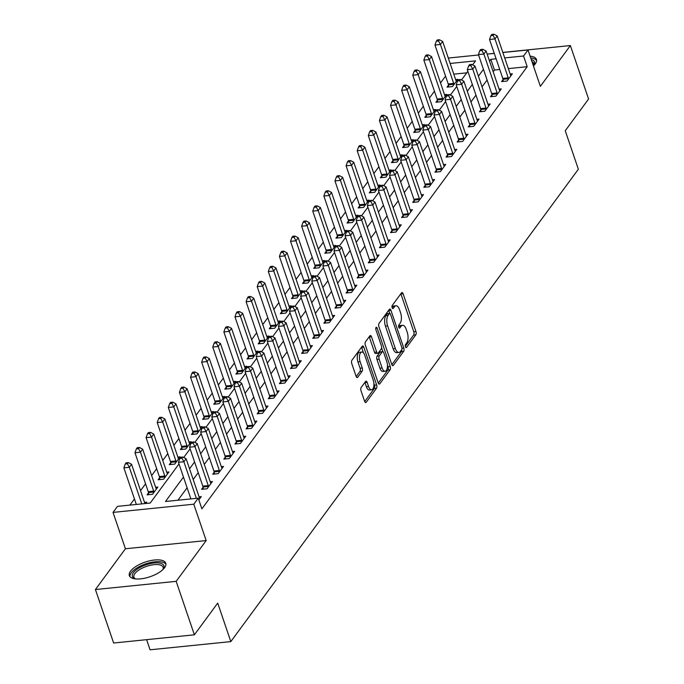 <?xml version="1.0" encoding="UTF-8"?>
<svg xmlns="http://www.w3.org/2000/svg" width="684" height="684" viewBox="0 0 684 684"><rect width="100%" height="100%" fill="white"/><g stroke="black" fill="none" stroke-linecap="round" stroke-linejoin="round"><path stroke-width="1.03" d="M405.432 346.797A1.693 0.778 84.2 0 0 406.211 347.652A1.693 0.778 84.2 0 0 406.544 347.438L415.812 334.835A2.42 1.103 84.2 0 0 415.966 331.552L403.107 293.761A2.42 1.103 84.2 0 0 401.987 292.538A2.42 1.103 84.2 0 0 401.517 292.846L392.248 305.449A1.693 0.778 84.2 0 0 392.137 307.749A1.693 0.778 84.2 0 0 392.915 308.604A1.693 0.778 84.2 0 0 393.249 308.381L394.446 306.757A7.746 3.54 84.2 0 1 395.951 305.765A7.746 3.54 84.2 0 1 399.524 309.681L400.593 312.827A7.746 3.54 84.2 0 1 400.089 323.344L398.892 324.968A1.693 0.778 84.2 0 0 398.781 327.268A1.693 0.778 84.2 0 0 399.567 328.123A1.693 0.778 84.2 0 0 399.892 327.91L401.089 326.277A7.746 3.54 84.2 0 1 402.594 325.293A7.746 3.54 84.2 0 1 406.168 329.201L407.245 332.356A7.746 3.54 84.2 0 1 406.741 342.864L405.544 344.497A1.693 0.778 84.2 0 0 405.432 346.797M164.596 567.703A19.238 7.712 -18.8 0 0 165.785 563.231A19.238 7.712 -18.8 0 0 149.882 560.769A19.238 7.712 -18.8 0 0 130.55 571.157A19.238 7.712 -18.8 0 0 129.362 575.629A19.238 7.712 -18.8 0 0 145.273 578.083A19.238 7.712 -18.8 0 0 164.596 567.703M533.434 65.929A19.238 7.712 -18.8 0 0 535.247 63.928A19.238 7.712 -18.8 0 0 536.436 59.465A19.238 7.712 -18.8 0 0 530.109 56.165M361.169 387.452A2.42 1.103 84.2 0 0 361.015 390.735L364.623 401.337A2.42 1.103 84.2 0 0 365.743 402.56A2.42 1.103 84.2 0 0 366.214 402.252L376.508 388.255A2.42 1.103 84.2 0 0 376.662 384.972L363.803 347.181A2.42 1.103 84.2 0 0 362.682 345.959A2.42 1.103 84.2 0 0 362.212 346.266L351.918 360.263A2.42 1.103 84.2 0 0 351.756 363.546L356.116 376.354A2.42 1.103 84.2 0 0 357.236 377.577A2.42 1.103 84.2 0 0 357.706 377.269L362.11 371.275A2.42 1.103 84.2 0 0 362.272 367.992L360.109 361.639A6.472 2.958 84.2 0 1 361.785 352.029A6.472 2.958 84.2 0 1 364.777 355.295L373.242 380.176A6.472 2.958 84.2 0 1 371.566 389.794A6.472 2.958 84.2 0 1 368.573 386.52L367.163 382.373A2.42 1.103 84.2 0 0 366.051 381.15A2.42 1.103 84.2 0 0 365.581 381.458L361.169 387.452M194.384 634.812L113.63 643.011L95.418 589.54L176.173 581.34L194.384 634.812L217.709 603.1L230.816 641.601L578.356 169.239L565.249 130.738L588.582 99.026L570.37 45.554L540.377 86.329L527.997 49.966L523.551 56.002L527.193 66.699L201.883 508.853L198.24 498.157L193.794 504.202L113.04 512.401L117.486 506.365L150.224 503.039L178.994 463.932M176.173 581.34L206.175 540.565L193.794 504.202M391.761 364.461A2.42 1.103 84.2 0 0 392.873 365.683A2.42 1.103 84.2 0 0 393.343 365.367L403.637 351.379A2.42 1.103 84.2 0 0 403.799 348.096L390.932 310.305A2.42 1.103 84.2 0 0 389.812 309.082A2.42 1.103 84.2 0 0 389.341 309.39L379.047 323.378A2.42 1.103 84.2 0 0 378.893 326.67L391.761 364.461M390.077 369.822L379.774 383.809A2.42 1.103 84.2 0 1 379.304 384.117A2.42 1.103 84.2 0 1 378.192 382.895L365.324 345.104A2.42 1.103 84.2 0 1 365.487 341.82L369.89 335.835A2.42 1.103 84.2 0 1 370.36 335.519A2.42 1.103 84.2 0 1 371.48 336.742L376.696 352.072A2.42 1.103 84.2 0 0 377.807 353.295A2.42 1.103 84.2 0 0 378.278 352.987L381.202 349.011A2.42 1.103 84.2 0 0 381.364 345.728L375.926 329.773A1.693 0.778 84.2 0 1 376.371 327.251A1.693 0.778 84.2 0 1 377.149 328.115L390.231 366.53A2.42 1.103 84.2 0 1 390.077 369.822L387.888 370.035L378.269 383.117M570.37 45.554L502.826 52.411M494.233 53.284L489.539 53.874M527.193 66.699L508.34 68.614M499.748 69.486L494.455 70.025L493.173 71.777M487.085 80.037L482.058 86.877M475.979 95.136L470.951 101.976M464.864 110.244L459.836 117.075M453.757 125.343L448.73 132.174M442.642 140.442L437.615 147.282M431.536 155.542L426.508 162.382M420.421 170.641L415.393 177.481M409.314 185.749L404.287 192.58M398.208 200.848L393.172 207.679M387.093 215.947L382.065 222.779M375.986 231.047L370.95 237.887M364.871 246.146L359.844 252.986M353.765 261.254L348.729 268.085M342.65 276.353L337.622 283.185M331.543 291.452L326.516 298.284M320.428 306.552L315.401 313.392M309.322 321.651L304.294 328.491M298.207 336.759L293.179 343.59M287.1 351.858L282.073 358.69M275.985 366.957L270.958 373.789M264.879 382.057L259.852 388.897M253.773 397.156L248.737 403.996M242.658 412.264L237.63 419.095M231.551 427.363L226.515 434.195M220.436 442.462L215.409 449.294M209.33 457.562L204.294 464.402M198.215 472.661L193.187 479.501M187.108 487.769L177.943 500.226M503.039 79.626L501.594 81.593L507.049 81.045L512.384 73.795L510.187 74.017M491.924 94.734L490.479 96.7L495.943 96.145L501.269 88.894L499.072 89.117M480.818 109.833L479.373 111.8L484.828 111.244L490.163 103.994L487.966 104.216M469.711 124.933L468.258 126.899L473.721 126.343L479.048 119.093L476.851 119.315M458.596 140.032L457.151 141.998L462.606 141.443L467.941 134.201L465.744 134.423M447.49 155.131L446.045 157.098L451.5 156.542L456.826 149.3L454.629 149.522M436.375 170.239L434.93 172.197L440.385 171.65L445.72 164.399L443.523 164.622M425.268 185.338L423.823 187.305L429.278 186.749L434.614 179.499L432.408 179.721M414.153 200.438L412.708 202.404L418.163 201.848L423.499 194.598L421.301 194.82M403.047 215.537L401.602 217.503L407.057 216.948L412.392 209.697L410.186 209.928M391.932 230.636L390.487 232.603L395.942 232.047L401.277 224.805L399.08 225.027M380.826 245.744L379.381 247.702L384.836 247.155L390.171 239.904L387.965 240.127M369.711 260.843L368.266 262.81L373.721 262.254L379.056 255.004L376.858 255.226M358.604 275.943L357.159 277.909L362.614 277.353L367.949 270.103L365.752 270.325M347.489 291.042L346.044 293.008L351.508 292.453L356.834 285.202L354.637 285.433M336.383 306.141L334.938 308.108L340.393 307.552L345.728 300.31L343.53 300.532M325.276 321.249L323.823 323.207L329.286 322.66L334.613 315.409L332.415 315.632M314.161 336.348L312.716 338.315L318.171 337.759L323.506 330.509L321.309 330.731M303.055 351.448L301.601 353.414L307.065 352.858L312.391 345.608L310.194 345.83M291.94 366.547L290.495 368.514L295.95 367.958L301.285 360.707L299.088 360.938M280.833 381.646L279.388 383.613L284.843 383.057L290.17 375.815L287.973 376.038M269.718 396.754L268.273 398.712L273.728 398.165L279.063 390.915L276.866 391.137M258.612 411.853L257.167 413.82L262.622 413.264L267.957 406.014L265.751 406.236M247.497 426.953L246.052 428.919L251.507 428.364L256.842 421.113L254.645 421.335M236.39 442.052L234.945 444.019L240.4 443.463L245.736 436.212L243.53 436.443M225.275 457.151L223.83 459.118L229.285 458.562L234.621 451.32L232.423 451.543M214.169 472.259L212.724 474.217L218.179 473.67L223.514 466.42L221.308 466.642M203.054 487.359L201.609 489.325L207.064 488.769L212.399 481.519L210.202 481.741M199.095 496.841L201.293 496.618L198.847 499.944M445.549 76.112L440.522 82.944M434.443 91.211L429.415 98.043M423.328 106.311L418.3 113.142M412.221 121.41L407.194 128.25M401.106 136.509L396.079 143.349M390 151.617L384.972 158.449M378.885 166.716L373.857 173.548M367.778 181.816L362.751 188.647M356.663 196.915L351.636 203.755M345.557 212.014L340.529 218.854M334.45 227.122L329.414 233.954M323.335 242.221L318.308 249.053M312.229 257.321L307.193 264.152M301.114 272.42L296.087 279.26M290.007 287.519L284.971 294.359M278.892 302.619L273.865 309.459M267.786 317.727L262.759 324.558M256.671 332.826L251.644 339.657M245.565 347.925L240.537 354.765M234.45 363.024L229.422 369.864M223.343 378.124L218.316 384.964M212.228 393.232L207.201 400.063M201.122 408.331L196.094 415.162M190.007 423.43L184.979 430.27M178.9 438.529L173.873 445.369M167.794 453.629L162.758 460.469M156.679 468.737L151.651 475.568M145.572 483.836L140.536 490.667M134.457 498.935L129.926 505.1M466.736 72.837L453.783 74.154M448.473 85.175L447.028 87.133L452.483 86.586L457.818 79.335L455.621 79.558M437.367 100.274L435.922 102.241L441.377 101.685L446.712 94.435L444.506 94.657M426.252 115.374L424.807 117.34L430.262 116.784L435.597 109.534L433.399 109.756M415.145 130.473L413.7 132.44L419.155 131.884L424.49 124.633L422.284 124.856M404.03 145.572L402.585 147.539L408.04 146.983L413.375 139.741L411.178 139.963M392.924 160.672L391.479 162.638L396.934 162.091L402.269 154.84L400.072 155.063M381.809 175.779L380.364 177.746L385.827 177.19L391.154 169.94L388.957 170.162M370.702 190.879L369.257 192.845L374.712 192.29L380.048 185.039L377.85 185.261M359.596 205.978L358.142 207.945L363.606 207.389L368.933 200.138L366.735 200.361M348.481 221.077L347.036 223.044L352.491 222.488L357.826 215.246L355.629 215.469M337.374 236.177L335.929 238.143L341.384 237.596L346.711 230.346L344.514 230.568M326.259 251.284L324.814 253.251L330.269 252.695L335.605 245.445L333.407 245.667M315.153 266.384L313.708 268.35L319.163 267.795L324.49 260.544L322.292 260.766M304.038 281.483L302.593 283.45L308.048 282.894L313.383 275.643L311.186 275.866M292.932 296.582L291.487 298.549L296.942 297.993L302.277 290.751L300.071 290.974M281.817 311.682L280.372 313.648L285.827 313.092L291.162 305.851L288.964 306.073M270.71 326.79L269.265 328.748L274.72 328.2L280.055 320.95L277.849 321.172M259.595 341.889L258.15 343.855L263.605 343.3L268.94 336.049L266.743 336.272M248.489 356.988L247.044 358.955L252.499 358.399L257.834 351.148L255.628 351.371M237.374 372.087L235.929 374.054L241.392 373.498L246.719 366.248L244.521 366.479M226.267 387.187L224.822 389.153L230.277 388.597L235.612 381.356L233.415 381.578M215.161 402.295L213.707 404.253L219.171 403.705L224.497 396.455L222.3 396.677M204.046 417.394L202.601 419.36L208.056 418.805L213.391 411.554L211.194 411.777M192.939 432.493L191.486 434.46L196.949 433.904L202.276 426.654L200.079 426.876M181.824 447.592L180.379 449.559L185.834 449.003L191.169 441.753L188.972 441.984M170.718 462.692L169.273 464.658L174.728 464.103L180.054 456.861L177.857 457.083M159.603 477.8L158.158 479.758L163.613 479.21L168.948 471.96L166.751 472.182M148.496 492.899L147.051 494.865L152.506 494.31L157.842 487.059L155.636 487.282M144.529 502.381L146.727 502.159L145.752 503.492M146.615 639.66L150.061 649.8L230.816 641.601M206.175 540.565L125.42 548.765L95.418 589.54M125.42 548.765L113.04 512.401M183.466 477.073L165.502 501.483L198.24 498.157M496.105 58.79L490.813 59.328L489.53 61.081M483.443 69.34L478.415 76.18M472.336 84.448L467.309 91.28M461.23 99.548L456.194 106.379M450.115 114.647L445.087 121.478M439.008 129.746L433.972 136.586M427.893 144.846L422.866 151.686M416.787 159.953L411.751 166.785M405.672 175.053L400.644 181.884M394.565 190.152L389.538 196.983M383.45 205.251L378.423 212.091M372.344 220.351L367.317 227.191M361.229 235.458L356.202 242.29M350.123 250.558L345.095 257.389M339.007 265.657L333.98 272.488M327.901 280.756L322.874 287.596M316.786 295.856L311.759 302.696M305.68 310.964L300.652 317.795M294.573 326.063L289.537 332.894M283.458 341.162L278.431 347.994M272.352 356.261L267.316 363.101M261.237 371.361L256.209 378.201M250.13 386.469L245.094 393.3M239.015 401.568L233.988 408.399M227.909 416.667L222.881 423.499M216.794 431.766L211.766 438.606M205.687 446.866L200.66 453.706M194.572 461.965L189.545 468.805M523.551 56.002L504.706 57.918M448.302 58.055L478.561 54.985M487.153 54.113L494.267 53.386M502.868 52.514L527.997 49.966M472.61 64.86L475.534 60.885L450.14 63.458M183.739 457.485L190.101 448.832M194.846 442.386L201.216 433.733M205.961 427.286L212.322 418.634M217.067 412.178L223.437 403.534M228.182 397.079L234.544 388.426M239.289 381.98L245.659 373.327M250.404 366.88L256.765 358.228M261.51 351.781L267.88 343.129M272.625 336.673L278.986 328.029M283.732 321.574L290.101 312.921M294.847 306.475L301.208 297.822M305.953 291.375L312.314 282.723M317.06 276.276L323.429 267.624M328.175 261.168L334.536 252.524M339.281 246.069L345.651 237.416M350.396 230.97L356.757 222.317M361.503 215.87L367.872 207.218M372.618 200.771L378.979 192.118M383.724 185.663L390.094 177.019M394.839 170.564L401.2 161.911M405.945 155.465L412.315 146.812M417.06 140.365L423.422 131.713M428.167 125.266L434.537 116.613M439.282 110.158L445.643 101.514M450.388 95.059L456.75 86.406M461.503 79.96L467.865 71.307M494.455 70.025L490.813 59.328M402.594 325.293L400.414 325.516A7.746 3.54 84.2 0 0 398.909 326.499L401.089 326.277M395.951 305.765L393.77 305.987A7.746 3.54 84.2 0 0 392.265 306.979L394.446 306.757M405.313 346.361L413.632 335.057A2.42 1.103 84.2 0 0 413.786 331.774L400.918 293.983A2.42 1.103 84.2 0 0 400.841 293.761M389.735 313.417L388.751 310.527A2.42 1.103 84.2 0 0 388.666 310.305M391.838 364.675L401.457 351.602A2.42 1.103 84.2 0 0 401.841 349.413M401.679 349.746A1.693 0.778 84.2 0 0 401.79 347.446L390.496 314.272A1.693 0.778 84.2 0 0 389.718 313.417A1.693 0.778 84.2 0 0 389.384 313.631L388.119 315.35A7.746 3.54 84.2 0 0 387.614 325.866L395.335 348.541A7.746 3.54 84.2 0 0 398.909 352.448A7.746 3.54 84.2 0 0 400.414 351.465L401.679 349.746M387.896 313.785A1.693 0.778 84.2 0 0 387.529 313.64A1.693 0.778 84.2 0 0 387.204 313.853L389.384 313.631M398.909 352.448L396.729 352.67A7.746 3.54 84.2 0 1 393.155 348.763L385.434 326.088A7.746 3.54 84.2 0 1 385.938 315.572L387.204 313.853M377.807 353.295L375.627 353.517A2.42 1.103 84.2 0 1 374.516 352.294L369.292 336.964A2.42 1.103 84.2 0 0 369.215 336.75M381.595 347.797L382.912 351.679M387.426 364.914L388.05 366.752L390.231 366.53M382.108 367.975A6.472 2.958 84.2 0 0 385.092 371.25A6.472 2.958 84.2 0 0 386.776 361.631L383.792 352.867A2.42 1.103 84.2 0 0 382.672 351.644A2.42 1.103 84.2 0 0 382.202 351.952L379.278 355.928A2.42 1.103 84.2 0 0 379.124 359.211L382.108 367.975L379.928 368.197A6.472 2.958 84.2 0 0 382.912 371.472L385.092 371.25M382.672 351.644L380.492 351.867A2.42 1.103 84.2 0 0 380.022 352.174L382.202 351.952M379.928 368.197L376.944 359.433A2.42 1.103 84.2 0 1 377.098 356.15L380.022 352.174M387.888 370.035A2.42 1.103 84.2 0 0 388.05 366.752M371.566 389.794L369.386 390.017A6.472 2.958 84.2 0 1 366.393 386.742L364.982 382.595A2.42 1.103 84.2 0 0 364.905 382.382M361.785 352.029L359.604 352.243A6.472 2.958 84.2 0 0 357.929 361.862L360.109 361.639M356.202 376.568L359.929 371.498A2.42 1.103 84.2 0 0 360.083 368.214L357.929 361.862M363.486 352.884L361.614 347.404A2.42 1.103 84.2 0 0 361.537 347.181M364.709 401.551L374.328 388.478A2.42 1.103 84.2 0 0 374.481 385.195L373.892 383.459M456.373 81.302L456.237 81.088A2.462 1.129 -95.8 0 1 455.903 80.379L442.651 41.45L440.428 44.469L434.973 45.024L448.225 83.952A2.462 1.129 -95.8 0 1 448.43 84.842L448.73 86.962M438.504 40.946L439.393 39.74L437.213 39.963L436.324 41.168L438.504 40.946L440.428 44.469L453.68 83.397A2.462 1.129 -95.8 0 1 453.885 84.286L453.928 84.619M439.393 39.74L442.651 41.45M434.973 45.024L436.324 41.168M508.494 79.079L508.451 78.745A2.462 1.129 84.2 0 0 508.238 77.856L494.985 38.928L497.208 35.91L510.461 74.838A2.462 1.129 84.2 0 0 510.803 75.548L510.939 75.762M503.296 81.422L502.988 79.301A2.462 1.129 84.2 0 0 502.783 78.412L489.53 39.484L494.985 38.928L493.07 35.406L493.959 34.2L491.779 34.422L490.89 35.628L493.07 35.406M490.89 35.628L489.53 39.484M497.208 35.91L493.959 34.2M445.267 96.401L445.122 96.188A2.462 1.129 -95.8 0 1 444.788 95.478L431.536 56.55L429.313 59.568L423.858 60.124L437.11 99.052A2.462 1.129 -95.8 0 1 437.315 99.941L437.615 102.061M427.397 56.054L428.287 54.84L426.106 55.062L425.217 56.268L427.397 56.054L429.313 59.568L442.565 98.496A2.462 1.129 -95.8 0 1 442.77 99.385L442.822 99.719M428.287 54.84L431.536 56.55M423.858 60.124L425.217 56.268M434.152 111.501L434.015 111.295A2.462 1.129 -95.8 0 1 433.682 110.577L420.429 71.649L418.206 74.667L412.751 75.223L426.004 114.151A2.462 1.129 -95.8 0 1 426.209 115.04L426.508 117.169M416.291 71.153L417.18 69.939L414.991 70.161L414.102 71.375L416.291 71.153L418.206 74.667L431.459 113.604A2.462 1.129 -95.8 0 1 431.664 114.484L431.715 114.818M417.18 69.939L420.429 71.649M412.751 75.223L414.102 71.375M423.045 126.6L422.9 126.395A2.462 1.129 -95.8 0 1 422.567 125.685L409.314 86.748L407.091 89.775L401.636 90.322L414.889 129.259A2.462 1.129 -95.8 0 1 415.094 130.14L415.393 132.268M405.176 86.252L406.065 85.047L403.885 85.269L402.996 86.475L405.176 86.252L407.091 89.775L420.344 128.703A2.462 1.129 -95.8 0 1 420.557 129.584L420.6 129.917M406.065 85.047L409.314 86.748M401.636 90.322L402.996 86.475M497.388 94.178L497.336 93.845A2.462 1.129 84.2 0 0 497.131 92.956L483.879 54.027L486.102 51.009L499.354 89.937A2.462 1.129 84.2 0 0 499.688 90.647L499.824 90.861M492.181 96.521L491.881 94.401A2.462 1.129 84.2 0 0 491.676 93.511L478.424 54.583L483.879 54.027L481.964 50.505L482.853 49.299L480.664 49.522L479.775 50.727L481.964 50.505M479.775 50.727L478.424 54.583M486.102 51.009L482.853 49.299M486.273 109.278L486.23 108.944A2.462 1.129 84.2 0 0 486.016 108.063L472.764 69.127L474.987 66.109L488.239 105.037A2.462 1.129 84.2 0 0 488.581 105.746L488.718 105.96M481.074 111.629L480.775 109.5A2.462 1.129 84.2 0 0 480.561 108.611L467.309 69.683L472.764 69.127L470.849 65.613L471.738 64.399L469.557 64.621L468.668 65.835L470.849 65.613M468.668 65.835L467.309 69.683M474.987 66.109L471.738 64.399M475.166 124.377L475.115 124.043A2.462 1.129 84.2 0 0 474.91 123.163L461.657 84.235L463.88 81.208L477.133 120.136A2.462 1.129 84.2 0 0 477.466 120.854L477.603 121.059M469.959 126.728L469.66 124.599A2.462 1.129 84.2 0 0 469.455 123.718L456.202 84.782L461.657 84.235L459.742 80.712L460.631 79.506L458.442 79.729L457.562 80.934L459.742 80.712M457.562 80.934L456.202 84.782M463.88 81.208L460.631 79.506M411.93 141.699L411.794 141.494A2.462 1.129 -95.8 0 1 411.46 140.784L398.208 101.856L395.985 104.874L390.53 105.43L403.782 144.358A2.462 1.129 -95.8 0 1 403.988 145.239L404.287 147.368M394.069 101.352L394.959 100.146L392.77 100.368L391.881 101.574L394.069 101.352L395.985 104.874L409.237 143.802A2.462 1.129 -95.8 0 1 409.442 144.692L409.494 145.017M394.959 100.146L398.208 101.856M390.53 105.43L391.881 101.574M464.051 139.476L464.009 139.151A2.462 1.129 84.2 0 0 463.803 138.262L450.551 99.334L452.765 96.316L466.018 135.244A2.462 1.129 84.2 0 0 466.36 135.954L466.497 136.159M458.853 141.827L458.554 139.698A2.462 1.129 84.2 0 0 458.34 138.818L445.087 99.89L450.551 99.334L448.627 95.811L449.516 94.606L447.336 94.828L446.447 96.034L448.627 95.811M446.447 96.034L445.087 99.89M452.765 96.316L449.516 94.606M531.254 59.534A16.647 6.678 161.2 0 1 531.365 59.559A16.647 6.678 161.2 0 1 533.913 65.313A16.647 6.678 161.2 0 1 533.64 65.732M536.598 60.585A19.118 7.669 -18.8 0 0 533.229 58.405A19.118 7.669 -18.8 0 0 530.716 57.952M533.537 65.826A15.416 6.182 -18.8 0 0 533.759 63.475A15.416 6.182 -18.8 0 0 531.981 61.654M135.406 578.895A16.647 6.678 161.2 0 1 134.928 578.732A16.647 6.678 161.2 0 1 133.423 572.636A16.647 6.678 161.2 0 1 153.643 563.043A16.647 6.678 161.2 0 1 163.271 569.079A16.647 6.678 161.2 0 1 162.989 569.507M162.895 569.601A15.416 6.182 -18.8 0 0 163.117 567.241A15.416 6.182 -18.8 0 0 150.369 565.275A15.416 6.182 -18.8 0 0 134.885 573.594A15.416 6.182 -18.8 0 0 133.927 577.176A15.416 6.182 -18.8 0 0 135.543 578.912M165.956 564.351A19.118 7.669 -18.8 0 0 149.625 562.735A19.118 7.669 -18.8 0 0 131.243 572.859A19.118 7.669 -18.8 0 0 129.917 576.621M400.824 156.807L400.687 156.593A2.462 1.129 -95.8 0 1 400.345 155.884L387.093 116.955L384.87 119.974L379.415 120.529L392.667 159.458A2.462 1.129 -95.8 0 1 392.873 160.347L393.18 162.467M382.954 116.451L383.844 115.245L381.663 115.468L380.774 116.673L382.954 116.451L384.87 119.974L398.122 158.902A2.462 1.129 -95.8 0 1 398.336 159.791L398.379 160.124M383.844 115.245L387.093 116.955M379.415 120.529L380.774 116.673M389.709 171.906L389.572 171.693A2.462 1.129 -95.8 0 1 389.239 170.983L375.986 132.055L373.763 135.073L368.308 135.629L381.561 174.557A2.462 1.129 -95.8 0 1 381.766 175.446L382.065 177.566M371.848 131.559L372.737 130.345L370.548 130.567L369.659 131.773L371.848 131.559L373.763 135.073L387.016 174.001A2.462 1.129 -95.8 0 1 387.221 174.89L387.272 175.224M372.737 130.345L375.986 132.055M368.308 135.629L369.659 131.773M378.603 187.006L378.466 186.8A2.462 1.129 -95.8 0 1 378.124 186.082L364.871 147.154L362.648 150.172L357.193 150.728L370.446 189.656A2.462 1.129 -95.8 0 1 370.66 190.545L370.959 192.674M360.733 146.658L361.622 145.444L359.442 145.666L358.553 146.88L360.733 146.658L362.648 150.172L375.901 189.109A2.462 1.129 -95.8 0 1 376.114 189.99L376.157 190.323M361.622 145.444L364.871 147.154M357.193 150.728L358.553 146.88M367.488 202.105L367.351 201.9A2.462 1.129 -95.8 0 1 367.017 201.19L353.765 162.253L351.542 165.28L346.087 165.827L359.339 204.764A2.462 1.129 -95.8 0 1 359.545 205.645L359.844 207.774M349.627 161.757L350.516 160.552L348.327 160.774L347.438 161.98L349.627 161.757L351.542 165.28L364.794 204.208A2.462 1.129 -95.8 0 1 364.999 205.089L365.051 205.422M350.516 160.552L353.765 162.253M346.087 165.827L347.438 161.98M356.381 217.204L356.244 216.999A2.462 1.129 -95.8 0 1 355.902 216.289L342.65 177.361L340.427 180.379L334.972 180.935L348.224 219.863A2.462 1.129 -95.8 0 1 348.438 220.744L348.737 222.873M338.512 176.857L339.401 175.651L337.221 175.873L336.331 177.079L338.512 176.857L340.427 180.379L353.679 219.308A2.462 1.129 -95.8 0 1 353.893 220.197L353.936 220.522M339.401 175.651L342.65 177.361M334.972 180.935L336.331 177.079M452.945 154.584L452.894 154.251A2.462 1.129 84.2 0 0 452.688 153.361L439.436 114.433L441.659 111.415L454.911 150.343A2.462 1.129 84.2 0 0 455.245 151.053L455.382 151.267M447.738 156.927L447.439 154.806A2.462 1.129 84.2 0 0 447.233 153.917L433.981 114.989L439.436 114.433L437.521 110.911L438.41 109.705L436.23 109.927L435.34 111.133L437.521 110.911M435.34 111.133L433.981 114.989M441.659 111.415L438.41 109.705M441.83 169.683L441.787 169.35A2.462 1.129 84.2 0 0 441.582 168.461L428.329 129.532L430.544 126.514L443.796 165.442A2.462 1.129 84.2 0 0 444.138 166.152L444.275 166.366M436.631 172.026L436.332 169.906A2.462 1.129 84.2 0 0 436.118 169.016L422.866 130.088L428.329 129.532L426.406 126.01L427.295 124.804L425.115 125.027L424.225 126.232L426.406 126.01M424.225 126.232L422.866 130.088M430.544 126.514L427.295 124.804M430.723 184.783L430.672 184.449A2.462 1.129 84.2 0 0 430.467 183.569L417.214 144.632L419.437 141.614L432.69 180.542A2.462 1.129 84.2 0 0 433.023 181.251L433.16 181.465M425.516 187.125L425.217 185.005A2.462 1.129 84.2 0 0 425.012 184.116L411.759 145.188L417.214 144.632L415.299 141.118L416.188 139.904L414.008 140.126L413.119 141.34L415.299 141.118M413.119 141.34L411.759 145.188M419.437 141.614L416.188 139.904M419.608 199.882L419.566 199.548A2.462 1.129 84.2 0 0 419.36 198.668L406.108 159.74L408.331 156.713L421.583 195.641A2.462 1.129 84.2 0 0 421.917 196.359L422.054 196.565M414.41 202.233L414.111 200.104A2.462 1.129 84.2 0 0 413.897 199.224L400.644 160.287L406.108 159.74L404.184 156.217L405.073 155.012L402.893 155.225L402.004 156.439L404.184 156.217M402.004 156.439L400.644 160.287M408.331 156.713L405.073 155.012M408.502 214.981L408.451 214.656A2.462 1.129 84.2 0 0 408.245 213.767L394.993 174.839L397.216 171.821L410.468 210.749A2.462 1.129 84.2 0 0 410.802 211.459L410.939 211.664M403.295 217.332L402.996 215.203A2.462 1.129 84.2 0 0 402.791 214.323L389.538 175.395L394.993 174.839L393.078 171.316L393.967 170.111L391.787 170.333L390.897 171.539L393.078 171.316M390.897 171.539L389.538 175.395M397.216 171.821L393.967 170.111M345.266 232.312L345.129 232.098A2.462 1.129 -95.8 0 1 344.796 231.389L331.543 192.46L329.32 195.479L323.865 196.034L337.118 234.963A2.462 1.129 -95.8 0 1 337.323 235.852L337.622 237.972M327.405 191.956L328.294 190.75L326.114 190.973L325.225 192.178L327.405 191.956L329.32 195.479L342.573 234.407A2.462 1.129 -95.8 0 1 342.778 235.296L342.829 235.629M328.294 190.75L331.543 192.46M323.865 196.034L325.225 192.178M397.387 230.089L397.344 229.756A2.462 1.129 84.2 0 0 397.139 228.866L383.886 189.938L386.109 186.92L399.362 225.848A2.462 1.129 84.2 0 0 399.695 226.558L399.832 226.772M392.188 232.432L391.889 230.311A2.462 1.129 84.2 0 0 391.684 229.422L378.432 190.494L383.886 189.938L381.971 186.416L382.852 185.21L380.672 185.432L379.782 186.638L381.971 186.416M379.782 186.638L378.432 190.494M386.109 186.92L382.852 185.21M334.16 247.411L334.023 247.198A2.462 1.129 -95.8 0 1 333.681 246.488L320.428 207.56L318.214 210.578L312.75 211.134L326.003 250.062A2.462 1.129 -95.8 0 1 326.217 250.951L326.516 253.071M316.29 207.055L317.179 205.85L314.999 206.072L314.11 207.278L316.29 207.055L318.214 210.578L331.466 249.506A2.462 1.129 -95.8 0 1 331.672 250.395L331.714 250.729M317.179 205.85L320.428 207.56M312.75 211.134L314.11 207.278M386.28 245.188L386.238 244.855A2.462 1.129 84.2 0 0 386.024 243.966L372.771 205.038L374.994 202.019L388.247 240.948A2.462 1.129 84.2 0 0 388.58 241.657L388.726 241.871M381.073 247.531L380.774 245.411A2.462 1.129 84.2 0 0 380.569 244.521L367.317 205.593L372.771 205.038L370.856 201.515L371.745 200.309L369.565 200.532L368.676 201.737L370.856 201.515M368.676 201.737L367.317 205.593M374.994 202.019L371.745 200.309M323.045 262.511L322.908 262.297A2.462 1.129 -95.8 0 1 322.574 261.587L309.322 222.659L307.099 225.677L301.644 226.233L314.897 265.161A2.462 1.129 -95.8 0 1 315.102 266.05L315.401 268.179M305.184 222.163L306.073 220.949L303.893 221.171L303.003 222.386L305.184 222.163L307.099 225.677L320.351 264.614A2.462 1.129 -95.8 0 1 320.557 265.495L320.608 265.828M306.073 220.949L309.322 222.659M301.644 226.233L303.003 222.386M375.174 260.288L375.123 259.954A2.462 1.129 84.2 0 0 374.918 259.065L361.665 220.137L363.888 217.119L377.141 256.047A2.462 1.129 84.2 0 0 377.474 256.757L377.611 256.97M369.967 262.63L369.668 260.51A2.462 1.129 84.2 0 0 369.463 259.621L356.21 220.693L361.665 220.137L359.75 216.623L360.639 215.409L358.45 215.631L357.561 216.845L359.75 216.623M357.561 216.845L356.21 220.693M363.888 217.119L360.639 215.409M311.938 277.61L311.801 277.405A2.462 1.129 -95.8 0 1 311.468 276.687L298.215 237.758L295.992 240.785L290.529 241.332L303.781 280.269A2.462 1.129 -95.8 0 1 303.995 281.15L304.294 283.279M294.069 237.262L294.958 236.057L292.778 236.279L291.888 237.485L294.069 237.262L295.992 240.785L309.245 279.713A2.462 1.129 -95.8 0 1 309.45 280.594L309.493 280.927M294.958 236.057L298.215 237.758M290.529 241.332L291.888 237.485M364.059 275.387L364.016 275.053A2.462 1.129 84.2 0 0 363.803 274.173L350.55 235.245L352.773 232.218L366.026 271.146A2.462 1.129 84.2 0 0 366.368 271.864L366.504 272.07M358.861 277.738L358.553 275.609A2.462 1.129 84.2 0 0 358.348 274.72L345.095 235.792L350.55 235.245L348.635 231.722L349.524 230.517L347.344 230.73L346.455 231.944L348.635 231.722M346.455 231.944L345.095 235.792M352.773 232.218L349.524 230.517M300.823 292.709L300.686 292.504A2.462 1.129 -95.8 0 1 300.353 291.794L287.1 252.866L284.877 255.884L279.423 256.44L292.675 295.368A2.462 1.129 -95.8 0 1 292.88 296.249L293.179 298.378M282.962 252.362L283.851 251.156L281.671 251.379L280.782 252.584L282.962 252.362L284.877 255.884L298.13 294.813A2.462 1.129 -95.8 0 1 298.335 295.702L298.386 296.027M283.851 251.156L287.1 252.866M279.423 256.44L280.782 252.584M352.953 290.486L352.901 290.153A2.462 1.129 84.2 0 0 352.696 289.272L339.444 250.344L341.667 247.326L354.919 286.254A2.462 1.129 84.2 0 0 355.252 286.964L355.389 287.169M347.746 292.837L347.446 290.709A2.462 1.129 84.2 0 0 347.241 289.828L333.989 250.9L339.444 250.344L337.528 246.821L338.418 245.616L336.229 245.838L335.34 247.044L337.528 246.821M335.34 247.044L333.989 250.9M341.667 247.326L338.418 245.616M289.717 307.817L289.58 307.603A2.462 1.129 -95.8 0 1 289.247 306.894L275.994 267.966L273.771 270.984L268.316 271.539L281.569 310.468A2.462 1.129 -95.8 0 1 281.774 311.357L282.073 313.477M271.856 267.461L272.736 266.256L270.556 266.478L269.667 267.683L271.856 267.461L273.771 270.984L287.024 309.912A2.462 1.129 -95.8 0 1 287.229 310.801L287.271 311.134M272.736 266.256L275.994 267.966M268.316 271.539L269.667 267.683M341.838 305.594L341.795 305.261A2.462 1.129 84.2 0 0 341.581 304.371L328.329 265.443L330.552 262.425L343.804 301.353A2.462 1.129 84.2 0 0 344.146 302.063L344.283 302.277M336.639 307.937L336.34 305.808A2.462 1.129 84.2 0 0 336.126 304.927L322.874 265.999L328.329 265.443L326.413 261.921L327.303 260.715L325.122 260.937L324.233 262.143L326.413 261.921M324.233 262.143L322.874 265.999M330.552 262.425L327.303 260.715M278.61 322.916L278.465 322.703A2.462 1.129 -95.8 0 1 278.132 321.993L264.879 283.065L262.656 286.083L257.201 286.639L270.454 325.567A2.462 1.129 -95.8 0 1 270.659 326.456L270.958 328.577M260.741 282.56L261.63 281.355L259.45 281.577L258.561 282.783L260.741 282.56L262.656 286.083L275.909 325.011A2.462 1.129 -95.8 0 1 276.122 325.9L276.165 326.234M261.63 281.355L264.879 283.065M257.201 286.639L258.561 282.783M267.495 338.016L267.358 337.802A2.462 1.129 -95.8 0 1 267.025 337.092L253.773 298.164L251.55 301.182L246.095 301.738L259.347 340.666A2.462 1.129 -95.8 0 1 259.552 341.555L259.852 343.676M249.634 297.668L250.524 296.454L248.335 296.676L247.446 297.891L249.634 297.668L251.55 301.182L264.802 340.119A2.462 1.129 -95.8 0 1 265.007 341L265.059 341.333M250.524 296.454L253.773 298.164M246.095 301.738L247.446 297.891M256.389 353.115L256.252 352.91A2.462 1.129 -95.8 0 1 255.91 352.192L242.658 313.263L240.435 316.29L234.98 316.837L248.232 355.774A2.462 1.129 -95.8 0 1 248.437 356.655L248.737 358.784M238.519 312.768L239.409 311.562L237.228 311.776L236.339 312.99L238.519 312.768L240.435 316.29L253.687 355.218A2.462 1.129 -95.8 0 1 253.901 356.099L253.944 356.432M239.409 311.562L242.658 313.263M234.98 316.837L236.339 312.99M245.274 368.214L245.137 368.009A2.462 1.129 -95.8 0 1 244.804 367.299L231.551 328.371L229.328 331.389L223.873 331.945L237.126 370.873A2.462 1.129 -95.8 0 1 237.331 371.754L237.63 373.883M227.413 327.867L228.302 326.661L226.113 326.884L225.224 328.089L227.413 327.867L229.328 331.389L242.581 370.318A2.462 1.129 -95.8 0 1 242.786 371.207L242.837 371.532M228.302 326.661L231.551 328.371M223.873 331.945L225.224 328.089M234.167 383.322L234.031 383.108A2.462 1.129 -95.8 0 1 233.689 382.399L220.436 343.471L218.213 346.489L212.758 347.044L226.011 385.973A2.462 1.129 -95.8 0 1 226.216 386.862L226.524 388.982M216.298 342.966L217.187 341.761L215.007 341.983L214.118 343.188L216.298 342.966L218.213 346.489L231.466 385.417A2.462 1.129 -95.8 0 1 231.679 386.306L231.722 386.64M217.187 341.761L220.436 343.471M212.758 347.044L214.118 343.188M223.052 398.421L222.916 398.208A2.462 1.129 -95.8 0 1 222.582 397.498L209.33 358.57L207.107 361.588L201.652 362.144L214.904 401.072A2.462 1.129 -95.8 0 1 215.109 401.961L215.409 404.082M205.191 358.065L206.081 356.86L203.892 357.082L203.003 358.288L205.191 358.065L207.107 361.588L220.359 400.516A2.462 1.129 -95.8 0 1 220.564 401.405L220.616 401.739M206.081 356.86L209.33 358.57M201.652 362.144L203.003 358.288M211.946 413.521L211.809 413.307A2.462 1.129 -95.8 0 1 211.467 412.597L198.215 373.669L195.992 376.687L190.537 377.243L203.789 416.171A2.462 1.129 -95.8 0 1 204.003 417.06L204.302 419.181M194.076 373.173L194.966 371.959L192.785 372.182L191.896 373.396L194.076 373.173L195.992 376.687L209.244 415.615A2.462 1.129 -95.8 0 1 209.458 416.505L209.501 416.838M194.966 371.959L198.215 373.669M190.537 377.243L191.896 373.396M200.831 428.62L200.694 428.415A2.462 1.129 -95.8 0 1 200.361 427.697L187.108 388.768L184.885 391.795L179.43 392.342L192.683 431.271A2.462 1.129 -95.8 0 1 192.888 432.16L193.187 434.289M182.97 388.273L183.859 387.067L181.67 387.281L180.79 388.495L182.97 388.273L184.885 391.795L198.138 430.723A2.462 1.129 -95.8 0 1 198.343 431.604L198.394 431.937M183.859 387.067L187.108 388.768M179.43 392.342L180.79 388.495M189.725 443.719L189.588 443.514A2.462 1.129 -95.8 0 1 189.246 442.804L175.993 403.876L173.779 406.894L168.315 407.45L181.568 446.378A2.462 1.129 -95.8 0 1 181.782 447.259L182.081 449.388M171.855 403.372L172.744 402.166L170.564 402.389L169.675 403.594L171.855 403.372L173.779 406.894L187.031 445.823A2.462 1.129 -95.8 0 1 187.236 446.703L187.279 447.037M172.744 402.166L175.993 403.876M168.315 407.45L169.675 403.594M330.731 320.693L330.68 320.36A2.462 1.129 84.2 0 0 330.475 319.471L317.222 280.543L319.445 277.524L332.698 316.453A2.462 1.129 84.2 0 0 333.031 317.162L333.168 317.376M325.524 323.036L325.225 320.916A2.462 1.129 84.2 0 0 325.02 320.026L311.767 281.098L317.222 280.543L315.307 277.02L316.196 275.814L314.007 276.037L313.118 277.242L315.307 277.02M313.118 277.242L311.767 281.098M319.445 277.524L316.196 275.814M319.616 335.793L319.573 335.459A2.462 1.129 84.2 0 0 319.36 334.57L306.107 295.642L308.33 292.624L321.583 331.552A2.462 1.129 84.2 0 0 321.925 332.262L322.061 332.475M314.418 338.135L314.118 336.015A2.462 1.129 84.2 0 0 313.905 335.126L300.652 296.198L306.107 295.642L304.192 292.128L305.081 290.914L302.901 291.136L302.012 292.35L304.192 292.128M302.012 292.35L300.652 296.198M308.33 292.624L305.081 290.914M308.51 350.892L308.458 350.559A2.462 1.129 84.2 0 0 308.253 349.678L295.001 310.75L297.224 307.723L310.476 346.651A2.462 1.129 84.2 0 0 310.81 347.369L310.946 347.575M303.303 353.243L303.003 351.114A2.462 1.129 84.2 0 0 302.798 350.225L289.546 311.297L295.001 310.75L293.085 307.227L293.975 306.022L291.786 306.235L290.905 307.449L293.085 307.227M290.905 307.449L289.546 311.297M297.224 307.723L293.975 306.022M297.395 365.991L297.352 365.658A2.462 1.129 84.2 0 0 297.147 364.777L283.894 325.849L286.109 322.831L299.361 361.759A2.462 1.129 84.2 0 0 299.703 362.469L299.84 362.674M292.196 368.343L291.897 366.214A2.462 1.129 84.2 0 0 291.683 365.333L278.431 326.405L283.894 325.849L281.97 322.326L282.86 321.121L280.679 321.343L279.79 322.549L281.97 322.326M279.79 322.549L278.431 326.405M286.109 322.831L282.86 321.121M286.288 381.099L286.237 380.766A2.462 1.129 84.2 0 0 286.032 379.877L272.779 340.948L275.002 337.93L288.255 376.858A2.462 1.129 84.2 0 0 288.588 377.568L288.725 377.773M281.081 383.442L280.782 381.313A2.462 1.129 84.2 0 0 280.577 380.432L267.324 341.504L272.779 340.948L270.864 337.426L271.753 336.22L269.573 336.442L268.684 337.648L270.864 337.426M268.684 337.648L267.324 341.504M275.002 337.93L271.753 336.22M275.173 396.198L275.13 395.865A2.462 1.129 84.2 0 0 274.925 394.976L261.673 356.048L263.887 353.029L277.14 391.958A2.462 1.129 84.2 0 0 277.482 392.667L277.618 392.881M269.975 398.541L269.676 396.421A2.462 1.129 84.2 0 0 269.462 395.532L256.209 356.603L261.673 356.048L259.749 352.525L260.638 351.319L258.458 351.542L257.569 352.747L259.749 352.525M257.569 352.747L256.209 356.603M263.887 353.029L260.638 351.319M264.067 411.298L264.015 410.964A2.462 1.129 84.2 0 0 263.81 410.075L250.558 371.147L252.781 368.129L266.033 407.057A2.462 1.129 84.2 0 0 266.367 407.767L266.503 407.98M258.86 413.64L258.561 411.52A2.462 1.129 84.2 0 0 258.355 410.631L245.103 371.703L250.558 371.147L248.643 367.633L249.532 366.419L247.352 366.641L246.462 367.855L248.643 367.633M246.462 367.855L245.103 371.703M252.781 368.129L249.532 366.419M252.952 426.397L252.909 426.064A2.462 1.129 84.2 0 0 252.704 425.183L239.451 386.255L241.674 383.228L254.927 422.156A2.462 1.129 84.2 0 0 255.26 422.874L255.397 423.08M247.753 428.748L247.454 426.619A2.462 1.129 84.2 0 0 247.249 425.73L233.996 386.802L239.451 386.255L237.528 382.732L238.417 381.518L236.237 381.74L235.347 382.954L237.528 382.732M235.347 382.954L233.996 386.802M241.674 383.228L238.417 381.518M241.845 441.496L241.794 441.163A2.462 1.129 84.2 0 0 241.589 440.282L228.336 401.354L230.559 398.327L243.812 437.264A2.462 1.129 84.2 0 0 244.145 437.974L244.282 438.179M236.638 443.848L236.339 441.719A2.462 1.129 84.2 0 0 236.134 440.838L222.881 401.91L228.336 401.354L226.421 397.832L227.31 396.626L225.13 396.848L224.241 398.054L226.421 397.832M224.241 398.054L222.881 401.91M230.559 398.327L227.31 396.626M178.609 458.827L178.473 458.613A2.462 1.129 -95.8 0 1 178.139 457.904L164.887 418.976L162.664 421.994L157.209 422.55L170.461 461.478A2.462 1.129 -95.8 0 1 170.667 462.358L170.966 464.487M160.749 418.471L161.638 417.266L159.458 417.488L158.568 418.693L160.749 418.471L162.664 421.994L175.916 460.922A2.462 1.129 -95.8 0 1 176.121 461.811L176.173 462.145M161.638 417.266L164.887 418.976M157.209 422.55L158.568 418.693M230.739 456.604L230.688 456.271A2.462 1.129 84.2 0 0 230.482 455.382L217.23 416.453L219.453 413.435L232.705 452.363A2.462 1.129 84.2 0 0 233.039 453.073L233.176 453.278M225.532 458.947L225.233 456.818A2.462 1.129 84.2 0 0 225.027 455.937L211.775 417.009L217.23 416.453L215.315 412.931L216.204 411.725L214.015 411.948L213.126 413.153L215.315 412.931M213.126 413.153L211.775 417.009M219.453 413.435L216.204 411.725M167.503 473.926L167.366 473.713A2.462 1.129 -95.8 0 1 167.024 473.003L153.772 434.075L151.557 437.093L146.094 437.649L159.346 476.577A2.462 1.129 -95.8 0 1 159.56 477.466L159.859 479.587M149.634 433.571L150.523 432.365L148.343 432.587L147.453 433.793L149.634 433.571L151.557 437.093L164.81 476.021A2.462 1.129 -95.8 0 1 165.015 476.91L165.058 477.244M150.523 432.365L153.772 434.075M146.094 437.649L147.453 433.793M219.624 471.704L219.581 471.37A2.462 1.129 84.2 0 0 219.367 470.481L206.115 431.553L208.338 428.535L221.59 467.463A2.462 1.129 84.2 0 0 221.924 468.172L222.069 468.386M214.417 474.046L214.118 471.926A2.462 1.129 84.2 0 0 213.912 471.037L200.66 432.108L206.115 431.553L204.2 428.03L205.089 426.825L202.909 427.047L202.019 428.252L204.2 428.03M202.019 428.252L200.66 432.108M208.338 428.535L205.089 426.825M156.388 489.026L156.251 488.812A2.462 1.129 -95.8 0 1 155.918 488.102L142.665 449.174L140.442 452.192L134.987 452.748L148.24 491.676A2.462 1.129 -95.8 0 1 148.445 492.565L148.744 494.686M138.527 448.678L139.416 447.464L137.236 447.687L136.347 448.901L138.527 448.678L140.442 452.192L153.695 491.121A2.462 1.129 -95.8 0 1 153.9 492.01L153.951 492.343M139.416 447.464L142.665 449.174M134.987 452.748L136.347 448.901M208.517 486.803L208.466 486.469A2.462 1.129 84.2 0 0 208.261 485.58L195.008 446.652L197.231 443.634L210.484 482.562A2.462 1.129 84.2 0 0 210.817 483.272L210.954 483.485M203.31 489.146L203.011 487.025A2.462 1.129 84.2 0 0 202.806 486.136L189.553 447.208L195.008 446.652L193.093 443.138L193.982 441.924L191.794 442.146L190.904 443.352L193.093 443.138M190.904 443.352L189.553 447.208M197.231 443.634L193.982 441.924M144.957 503.569A2.462 1.129 -95.8 0 1 144.811 503.202L131.559 464.274L129.336 467.3L123.872 467.847L136.338 504.45M127.412 463.778L128.301 462.572L126.121 462.786L125.232 464L127.412 463.778L129.336 467.3L141.793 503.894M128.301 462.572L131.559 464.274M123.872 467.847L125.232 464M196.351 498.354L183.893 461.76L186.116 458.733L199.369 497.661A2.462 1.129 84.2 0 0 199.711 498.379L199.848 498.585M190.896 498.91L178.438 462.307L183.893 461.76L181.978 458.237L182.867 457.023L180.687 457.245L179.798 458.46L181.978 458.237M179.798 458.46L178.438 462.307M186.116 458.733L182.867 457.023M405.843 347.506L406.544 347.438M392.548 308.458L393.249 308.381M399.2 327.978L399.892 327.91M400.918 293.983L403.107 293.761M413.786 331.774L415.966 331.552M413.632 335.057L415.812 334.835M388.751 310.527L390.932 310.305M401.961 348.276L403.799 348.096M401.457 351.602L403.637 351.379M392.351 365.47L393.343 365.367M385.938 315.572L388.119 315.35M385.434 326.088L387.614 325.866M393.155 348.763L395.335 348.541M378.782 383.912L379.774 383.809M369.292 336.964L371.48 336.742M374.516 352.294L376.696 352.072M375.772 328.252L377.149 328.115M377.098 356.15L379.278 355.928M376.944 359.433L379.124 359.211M364.982 382.595L367.163 382.373M366.393 386.742L368.573 386.52M360.083 368.214L362.272 367.992M359.929 371.498L362.11 371.275M356.715 377.363L357.706 377.269M361.614 347.404L363.803 347.181M374.481 385.195L376.662 384.972M374.328 388.478L376.508 388.255M365.222 402.354L366.214 402.252M448.225 83.952L453.68 83.397M448.43 84.842L453.885 84.286M508.451 78.745L502.988 79.301M508.238 77.856L502.783 78.412M437.11 99.052L442.565 98.496M437.315 99.941L442.77 99.385M426.004 114.151L431.459 113.604M426.209 115.04L431.664 114.484M414.889 129.259L420.344 128.703M415.094 130.14L420.557 129.584M497.336 93.845L491.881 94.401M497.131 92.956L491.676 93.511M486.23 108.944L480.775 109.5M486.016 108.063L480.561 108.611M475.115 124.043L469.66 124.599M474.91 123.163L469.455 123.718M403.782 144.358L409.237 143.802M403.988 145.239L409.442 144.692M464.009 139.151L458.554 139.698M463.803 138.262L458.34 138.818M392.667 159.458L398.122 158.902M392.873 160.347L398.336 159.791M381.561 174.557L387.016 174.001M381.766 175.446L387.221 174.89M370.446 189.656L375.901 189.109M370.66 190.545L376.114 189.99M359.339 204.764L364.794 204.208M359.545 205.645L364.999 205.089M348.224 219.863L353.679 219.308M348.438 220.744L353.893 220.197M452.894 154.251L447.439 154.806M452.688 153.361L447.233 153.917M441.787 169.35L436.332 169.906M441.582 168.461L436.118 169.016M430.672 184.449L425.217 185.005M430.467 183.569L425.012 184.116M419.566 199.548L414.111 200.104M419.36 198.668L413.897 199.224M408.451 214.656L402.996 215.203M408.245 213.767L402.791 214.323M337.118 234.963L342.573 234.407M337.323 235.852L342.778 235.296M397.344 229.756L391.889 230.311M397.139 228.866L391.684 229.422M326.003 250.062L331.466 249.506M326.217 250.951L331.672 250.395M386.238 244.855L380.774 245.411M386.024 243.966L380.569 244.521M314.897 265.161L320.351 264.614M315.102 266.05L320.557 265.495M375.123 259.954L369.668 260.51M374.918 259.065L369.463 259.621M303.781 280.269L309.245 279.713M303.995 281.15L309.45 280.594M364.016 275.053L358.553 275.609M363.803 274.173L358.348 274.72M292.675 295.368L298.13 294.813M292.88 296.249L298.335 295.702M352.901 290.153L347.446 290.709M352.696 289.272L347.241 289.828M281.569 310.468L287.024 309.912M281.774 311.357L287.229 310.801M341.795 305.261L336.34 305.808M341.581 304.371L336.126 304.927M270.454 325.567L275.909 325.011M270.659 326.456L276.122 325.9M259.347 340.666L264.802 340.119M259.552 341.555L265.007 341M248.232 355.774L253.687 355.218M248.437 356.655L253.901 356.099M237.126 370.873L242.581 370.318M237.331 371.754L242.786 371.207M226.011 385.973L231.466 385.417M226.216 386.862L231.679 386.306M214.904 401.072L220.359 400.516M215.109 401.961L220.564 401.405M203.789 416.171L209.244 415.615M204.003 417.06L209.458 416.505M192.683 431.271L198.138 430.723M192.888 432.16L198.343 431.604M181.568 446.378L187.031 445.823M181.782 447.259L187.236 446.703M330.68 320.36L325.225 320.916M330.475 319.471L325.02 320.026M319.573 335.459L314.118 336.015M319.36 334.57L313.905 335.126M308.458 350.559L303.003 351.114M308.253 349.678L302.798 350.225M297.352 365.658L291.897 366.214M297.147 364.777L291.683 365.333M286.237 380.766L280.782 381.313M286.032 379.877L280.577 380.432M275.13 395.865L269.676 396.421M274.925 394.976L269.462 395.532M264.015 410.964L258.561 411.52M263.81 410.075L258.355 410.631M252.909 426.064L247.454 426.619M252.704 425.183L247.249 425.73M241.794 441.163L236.339 441.719M241.589 440.282L236.134 440.838M170.461 461.478L175.916 460.922M170.667 462.358L176.121 461.811M230.688 456.271L225.233 456.818M230.482 455.382L225.027 455.937M159.346 476.577L164.81 476.021M159.56 477.466L165.015 476.91M219.581 471.37L214.118 471.926M219.367 470.481L213.912 471.037M148.24 491.676L153.695 491.121M148.445 492.565L153.9 492.01M208.466 486.469L203.011 487.025M208.261 485.58L202.806 486.136M387.529 313.64L389.718 313.417"/></g></svg>
